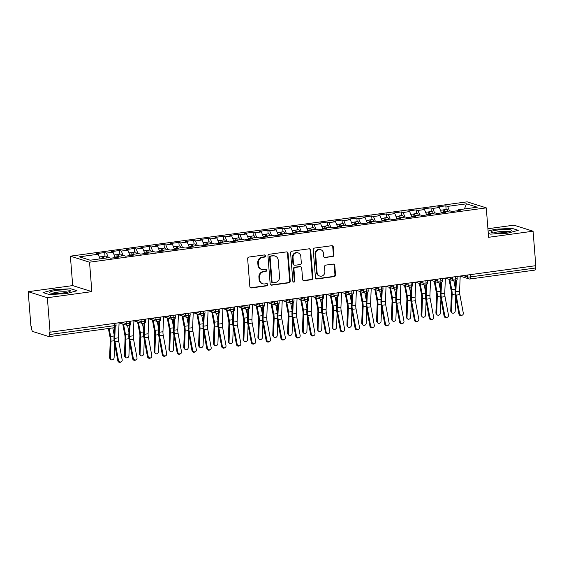 <?xml version="1.0" encoding="UTF-8"?>
<svg xmlns="http://www.w3.org/2000/svg" width="564" height="564" viewBox="0 0 564 564"><rect width="100%" height="100%" fill="white"/><g stroke="black" fill="none" stroke-linecap="round" stroke-linejoin="round"><path stroke-width="0.85" d="M265.559 255.866A1.1 1.015 107.5 0 0 264.46 254.921L248.992 257.043A1.565 1.452 107.5 0 0 247.652 258.784L249.845 286.597A1.565 1.452 107.5 0 0 251.424 287.943L266.892 285.821A1.1 1.015 107.5 0 0 267.132 283.692A1.1 1.015 107.5 0 0 266.716 283.664L264.72 283.932A5.02 4.639 107.5 0 1 262.817 283.777A5.02 4.639 107.5 0 1 259.673 279.631L259.489 277.312A5.02 4.639 107.5 0 1 263.755 271.728L265.757 271.453A1.1 1.015 107.5 0 0 266.004 269.324A1.1 1.015 107.5 0 0 265.588 269.296L263.585 269.564A5.02 4.639 107.5 0 1 261.689 269.409A5.02 4.639 107.5 0 1 258.538 265.263L258.354 262.944A5.02 4.639 107.5 0 1 262.627 257.36L264.629 257.085A1.1 1.015 107.5 0 0 265.559 255.866M261.689 269.409L261.111 269.225A5.02 4.639 107.5 0 1 257.959 265.08L257.776 262.761A5.02 4.639 107.5 0 1 262.048 257.177L264.044 256.902A1.1 1.015 107.5 0 0 264.565 254.914M250.55 287.767A1.565 1.452 107.5 0 0 250.839 287.76L266.307 285.638A1.1 1.015 107.5 0 0 266.828 283.65M262.817 283.777L262.239 283.593A5.02 4.639 107.5 0 1 259.087 279.448L258.904 277.128A5.02 4.639 107.5 0 1 263.176 271.545L265.179 271.27A1.1 1.015 107.5 0 0 265.7 269.282M332.612 256.599A1.565 1.452 107.5 0 0 333.944 254.857L333.331 247.053A1.565 1.452 107.5 0 0 331.752 245.707L314.571 248.061A1.565 1.452 107.5 0 0 313.239 249.803L315.431 277.615A1.565 1.452 107.5 0 0 317.003 278.961L334.184 276.607A1.565 1.452 107.5 0 0 335.517 274.865L334.776 265.44A1.565 1.452 107.5 0 0 333.197 264.093L325.844 265.101A1.565 1.452 107.5 0 0 324.512 266.842L324.878 271.517A4.195 3.877 107.5 0 1 319.725 276.05A4.195 3.877 107.5 0 1 317.095 272.588L315.65 254.279A4.195 3.877 107.5 0 1 320.803 249.746A4.195 3.877 107.5 0 1 323.44 253.208L323.68 256.26A1.565 1.452 107.5 0 0 325.259 257.607L332.027 256.416A1.565 1.452 107.5 0 0 333.359 254.674L332.746 246.87A1.565 1.452 107.5 0 0 332.041 245.7M47.362 297.729L91.854 291.63L72.693 285.596L28.2 291.687L47.362 297.729L50.076 332.196L49.491 332.013L49.688 334.53L114.541 325.647L114.365 323.391M91.854 291.63L89.535 262.197L486.274 207.869L488.593 237.303L533.086 231.205L535.8 265.679L50.076 332.196M288.056 253.257A1.565 1.452 107.5 0 0 286.477 251.911L269.296 254.258A1.565 1.452 107.5 0 0 267.963 256.007L270.149 283.812A1.565 1.452 107.5 0 0 271.728 285.158L288.909 282.811A1.565 1.452 107.5 0 0 290.241 281.062L288.056 253.257L287.471 253.074A1.565 1.452 107.5 0 0 286.766 251.904M291.933 251.163L309.114 248.809A1.565 1.452 107.5 0 1 310.693 250.155L312.879 277.96A1.565 1.452 107.5 0 1 311.547 279.709L304.193 280.717A1.565 1.452 107.5 0 1 302.614 279.37L301.726 268.09A1.565 1.452 107.5 0 0 300.154 266.744L295.275 267.414A1.565 1.452 107.5 0 0 293.943 269.155L294.866 280.9A1.1 1.015 107.5 0 1 293.513 282.085A1.1 1.015 107.5 0 1 292.829 281.175L290.601 252.905A1.565 1.452 107.5 0 1 291.933 251.163M89.535 262.197L70.38 256.162L467.119 201.827L486.274 207.869M105.01 256.197L104.721 252.531L96.416 253.673L98.214 254.237L79.376 256.817L90.177 260.223L109.014 257.642L110.812 258.206L119.117 257.071L117.319 256.507L123.847 255.612L125.645 256.176L133.95 255.041L132.152 254.47L138.673 253.581L140.478 254.145L148.783 253.01L146.978 252.439L153.507 251.551L155.304 252.115L163.616 250.98L161.812 250.409L168.34 249.514L170.138 250.085L178.443 248.95L176.645 248.379L183.173 247.483L184.971 248.054L193.276 246.919L191.478 246.348L197.999 245.453L199.804 246.024L208.109 244.882L206.304 244.318L212.832 243.422L214.63 243.993L222.935 242.851L221.137 242.287L227.666 241.392L229.463 241.963L237.768 240.821L235.971 240.257L242.499 239.362L244.297 239.926L252.601 238.791L250.804 238.227L257.325 237.331L259.13 237.895L267.435 236.76L265.63 236.196L272.158 235.301L273.956 235.865L282.261 234.73L280.463 234.159L286.991 233.27L288.789 233.834L297.094 232.699L295.296 232.128L301.825 231.24L303.622 231.804L311.927 230.669L310.129 230.098L316.651 229.21L318.456 229.774L326.76 228.639L324.956 228.067L331.484 227.172L333.282 227.743L341.587 226.608L339.789 226.037L346.317 225.142L348.115 225.713L356.42 224.571L354.622 224.007L361.143 223.111L362.948 223.682L371.253 222.54L369.455 221.976L375.976 221.081L377.781 221.652L386.086 220.51L384.281 219.946L390.81 219.051L392.607 219.622L400.912 218.479L399.115 217.916L405.643 217.02L407.441 217.584L415.746 216.449L413.948 215.885L420.469 214.99L422.274 215.554L430.579 214.419L428.781 213.855L435.302 212.959L437.1 213.523L445.412 212.388L443.607 211.817L450.135 210.929L451.933 211.493L460.238 210.358L458.44 209.787L458.158 210.64M104.721 252.531L106.518 253.102L113.047 252.207L115.211 257.607M119.843 254.167L119.554 250.501L111.249 251.636L113.047 252.207M119.554 250.501L121.352 251.072L127.88 250.176L130.044 255.577M134.669 252.136L134.38 248.47L126.075 249.605L127.88 250.176M134.38 248.47L136.185 249.041L142.706 248.146L144.87 253.546M149.502 250.106L149.213 246.44L140.908 247.575L142.706 248.146M149.213 246.44L151.011 247.004L157.539 246.115L159.704 251.516M164.335 248.075L164.046 244.409L155.742 245.544L157.539 246.115M164.046 244.409L165.844 244.973L172.373 244.085L174.537 249.485M179.162 246.045L178.88 242.379L170.568 243.514L172.373 244.085M178.88 242.379L180.677 242.943L187.199 242.048L189.37 247.448M193.995 244.008L193.706 240.349L185.401 241.484L187.199 242.048M193.706 240.349L195.511 240.913L202.032 240.017L204.196 245.418M208.828 241.977L208.539 238.318L200.234 239.453L202.032 240.017M208.539 238.318L210.337 238.882L216.865 237.987L219.029 243.387M223.661 239.947L223.372 236.281L215.067 237.423L216.865 237.987M223.372 236.281L225.17 236.852L231.698 235.956L233.863 241.357M238.487 237.916L238.198 234.25L229.893 235.392L231.698 235.956M238.198 234.25L240.003 234.821L246.524 233.926L248.696 239.326M253.321 235.886L253.032 232.22L244.727 233.362L246.524 233.926M253.032 232.22L254.836 232.791L261.358 231.896L263.522 237.296M268.154 233.856L267.865 230.19L259.56 231.332L261.358 231.896M267.865 230.19L269.662 230.761L276.191 229.865L278.355 235.266M282.987 231.825L282.698 228.159L274.393 229.294L276.191 229.865M282.698 228.159L284.496 228.73L291.024 227.835L293.188 233.235M297.813 229.795L297.524 226.129L289.219 227.264L291.024 227.835M297.524 226.129L299.329 226.693L305.85 225.804L308.022 231.205M312.646 227.764L312.357 224.098L304.052 225.233L305.85 225.804M312.357 224.098L314.155 224.662L320.683 223.774L322.848 229.174M327.48 225.734L327.19 222.068L318.886 223.203L320.683 223.774M327.19 222.068L328.988 222.632L335.517 221.744L337.681 227.144M342.313 223.696L342.024 220.038L333.719 221.173L335.517 221.744M342.024 220.038L343.821 220.602L350.35 219.706L352.514 225.106M357.139 221.666L356.85 218.007L348.545 219.142L350.35 219.706M356.85 218.007L358.655 218.571L365.176 217.676L367.34 223.076M371.972 219.636L371.683 215.977L363.378 217.112L365.176 217.676M371.683 215.977L373.481 216.541L380.009 215.645L382.173 221.046M386.805 217.605L386.516 213.939L378.211 215.081L380.009 215.645M386.516 213.939L388.314 214.51L394.842 213.615L397.007 219.015M401.639 215.575L401.349 211.909L393.045 213.051L394.842 213.615M401.349 211.909L403.147 212.48L409.675 211.585L411.84 216.985M416.465 213.544L416.176 209.878L407.871 211.021L409.675 211.585M416.176 209.878L417.98 210.45L424.502 209.554L426.666 214.954M431.298 211.514L431.009 207.848L422.704 208.983L424.502 209.554M431.009 207.848L432.807 208.419L439.335 207.524L441.499 212.924M446.131 209.484L445.842 205.818L437.537 206.953L439.335 207.524M445.842 205.818L447.64 206.389L466.477 203.808L477.278 207.207L458.44 209.787M443.607 211.817L443.332 212.67M447.64 206.389L449.494 211.014M464.426 208.969L466.477 203.808M428.781 213.855L428.499 214.701M432.807 208.419L434.668 213.044M413.948 215.885L413.666 216.738M417.98 210.45L419.835 215.074M399.115 217.916L398.833 218.769M403.147 212.48L405.001 217.105M384.281 219.946L384.006 220.799M388.314 214.51L390.168 219.135M369.455 221.976L369.173 222.829M373.481 216.541L375.342 221.173M354.622 224.007L354.34 224.86M358.655 218.571L360.509 223.203M339.789 226.037L339.507 226.89M343.821 220.602L345.676 225.233M324.956 228.067L324.681 228.921M328.988 222.632L330.842 227.264M310.129 230.098L309.847 230.951M314.155 224.662L316.016 229.294M295.296 232.128L295.014 232.981M299.329 226.693L301.183 231.325M280.463 234.159L280.181 235.012M284.496 228.73L286.35 233.355M265.63 236.196L265.355 237.042M269.662 230.761L271.524 235.385M250.804 238.227L250.522 239.08M254.836 232.791L256.69 237.416M235.971 240.257L235.689 241.11M240.003 234.821L241.857 239.446M221.137 242.287L220.855 243.14M225.17 236.852L227.024 241.484M206.304 244.318L206.029 245.171M210.337 238.882L212.198 243.514M191.478 246.348L191.196 247.201M195.511 240.913L197.365 245.544M176.645 248.379L176.363 249.232M180.677 242.943L182.532 247.575M161.812 250.409L161.537 251.262M165.844 244.973L167.698 249.605M146.978 252.439L146.703 253.292M151.011 247.004L152.872 251.636M132.152 254.47L131.87 255.323M136.185 249.041L138.039 253.666M117.319 256.507L117.037 257.353M121.352 251.072L123.206 255.696M28.2 291.687L30.914 326.154L31.492 326.337L31.69 328.854A2.397 0.839 -97.8 0 0 32.747 331.491L49.005 336.616A2.397 0.839 -97.8 0 0 49.146 336.63A2.397 0.839 -97.8 0 0 49.688 334.53M106.518 253.102L108.373 257.727M535.243 265.757L535.419 268.013A2.397 0.839 82.2 0 1 534.869 270.114A2.397 0.839 82.2 0 1 534.735 270.1M533.086 231.205L513.924 225.17L487.916 228.73M72.693 285.596L70.38 256.162M70.761 288.775L53.756 289.684L43.026 292.568L49.294 294.549L66.298 293.632L77.028 290.749L70.761 288.775L77.028 290.749L66.298 293.632L49.294 294.549L43.026 292.568L53.756 289.684L70.761 288.775M488.29 233.418L490.525 234.123L507.529 233.207L518.26 230.323L511.992 228.349L494.995 229.259L488.107 231.113L494.995 229.259L511.992 228.349L518.26 230.323L507.529 233.207L490.525 234.123L488.29 233.418M98.214 254.237L100.068 258.869M122.169 322.319L126.35 323.637A2.397 0.367 -4.5 0 0 129.445 323.609A2.397 0.839 82.2 0 1 128.909 325.71A2.397 0.839 82.2 0 1 128.902 325.71A2.397 0.839 82.2 0 1 128.761 325.696A2.397 2.214 107.5 0 1 127.852 325.618A2.397 2.397 0 0 0 128.902 325.71C132.103 323.785 130.242 324.49 130.89 323.158A2.397 0.367 -4.5 0 1 129.445 323.609L129.269 321.353M137.003 320.289L141.183 321.607A2.397 0.367 -4.5 0 0 144.278 321.579A2.397 0.839 82.2 0 1 143.742 323.673A2.397 0.839 82.2 0 1 143.735 323.68A2.397 0.839 82.2 0 1 143.594 323.666A2.397 2.214 107.5 0 1 142.685 323.588A2.397 2.397 0 0 0 143.735 323.68C146.929 321.755 145.075 322.46 145.723 321.127A2.397 0.367 -4.5 0 1 144.278 321.579L144.102 319.316M158.928 317.285L159.111 319.548A2.397 0.839 82.2 0 1 158.576 321.642A2.397 0.839 82.2 0 1 158.562 321.649A2.397 0.839 82.2 0 1 158.421 321.635A2.397 2.214 107.5 0 1 157.518 321.558A2.397 2.397 0 0 0 158.562 321.649M166.669 316.228L170.843 317.546A2.397 0.367 -4.5 0 0 173.938 317.518A2.397 0.839 82.2 0 1 173.402 319.612A2.397 0.839 82.2 0 1 173.395 319.612A2.397 0.839 82.2 0 1 173.254 319.605A2.397 2.214 107.5 0 1 172.351 319.527A2.397 2.397 0 0 0 173.395 319.612C176.595 317.694 174.734 318.399 175.383 317.067A2.397 0.367 -4.5 0 1 173.938 317.518L173.761 315.255M181.495 314.197L185.676 315.516A2.397 0.367 -4.5 0 0 188.771 315.487A2.397 0.839 82.2 0 1 188.235 317.581A2.397 0.839 82.2 0 1 188.228 317.581A2.397 0.839 82.2 0 1 188.087 317.574A2.397 2.214 107.5 0 1 187.177 317.497A2.397 2.397 0 0 0 188.228 317.581C191.429 315.664 189.567 316.369 190.216 315.029A2.397 0.367 -4.5 0 1 188.771 315.487L188.595 313.224M203.428 311.194L203.604 313.45A2.397 0.839 82.2 0 1 203.068 315.551A2.397 0.839 82.2 0 1 203.054 315.551A2.397 0.839 82.2 0 1 202.92 315.537A2.397 2.214 107.5 0 1 202.011 315.466A2.397 2.397 0 0 0 203.054 315.551M218.254 309.164L218.437 311.42A2.397 0.839 82.2 0 1 217.901 313.521A2.397 0.839 82.2 0 1 217.887 313.521A2.397 0.839 82.2 0 1 217.746 313.506A2.397 2.214 107.5 0 1 216.844 313.436A2.397 2.397 0 0 0 217.887 313.521M225.995 308.106L230.168 309.424A2.397 0.367 -4.5 0 0 233.263 309.389A2.397 0.839 82.2 0 1 232.728 311.49A2.397 0.839 82.2 0 1 232.721 311.49A2.397 0.839 82.2 0 1 232.579 311.476A2.397 2.214 107.5 0 1 231.677 311.406A2.397 2.397 0 0 0 232.721 311.49C235.921 309.573 234.06 310.278 234.709 308.938A2.397 0.367 -4.5 0 1 233.263 309.389L233.087 307.133M240.821 306.076L245.002 307.387A2.397 0.367 -4.5 0 0 248.097 307.359A2.397 0.839 82.2 0 1 247.561 309.46A2.397 0.839 82.2 0 1 247.554 309.46A2.397 0.839 82.2 0 1 247.413 309.446A2.397 2.214 107.5 0 1 246.503 309.368A2.397 2.397 0 0 0 247.554 309.46C250.754 307.535 248.893 308.247 249.542 306.908A2.397 0.367 -4.5 0 1 248.097 307.359L247.92 305.103M262.753 303.072L262.93 305.328A2.397 0.839 82.2 0 1 262.394 307.429A2.397 0.839 82.2 0 1 262.38 307.429A2.397 0.839 82.2 0 1 262.246 307.415A2.397 2.214 107.5 0 1 261.336 307.338A2.397 2.397 0 0 0 262.38 307.429M277.58 301.042L277.763 303.298A2.397 0.839 82.2 0 1 277.227 305.399A2.397 0.839 82.2 0 1 277.213 305.399A2.397 0.839 82.2 0 1 277.072 305.385A2.397 2.214 107.5 0 1 276.17 305.307A2.397 2.397 0 0 0 277.213 305.399M285.321 299.977L289.494 301.296A2.397 0.367 -4.5 0 0 292.589 301.268A2.397 0.839 82.2 0 1 292.053 303.361A2.397 0.839 82.2 0 1 292.046 303.369A2.397 0.839 82.2 0 1 291.905 303.354A2.397 2.214 107.5 0 1 291.003 303.277A2.397 2.397 0 0 0 292.046 303.369C295.247 301.444 293.386 302.149 294.034 300.816A2.397 0.367 -4.5 0 1 292.589 301.268L292.413 299.012M307.246 296.974L307.422 299.237A2.397 0.839 82.2 0 1 306.887 301.331A2.397 0.839 82.2 0 1 306.879 301.338A2.397 0.839 82.2 0 1 306.738 301.324A2.397 2.214 107.5 0 1 305.829 301.246A2.397 2.397 0 0 0 306.879 301.338M322.079 294.944L322.255 297.207A2.397 0.839 82.2 0 1 321.72 299.301A2.397 0.839 82.2 0 1 321.706 299.308A2.397 0.839 82.2 0 1 321.572 299.294A2.397 2.214 107.5 0 1 320.662 299.216A2.397 2.397 0 0 0 321.706 299.308M336.905 292.913L337.089 295.176A2.397 0.839 82.2 0 1 336.553 297.27A2.397 0.839 82.2 0 1 336.539 297.27A2.397 0.839 82.2 0 1 336.398 297.263A2.397 2.214 107.5 0 1 335.495 297.186A2.397 2.397 0 0 0 336.539 297.27M344.646 291.856L348.82 293.174A2.397 0.367 -4.5 0 0 351.915 293.139A2.397 0.839 82.2 0 1 351.379 295.24A2.397 0.839 82.2 0 1 351.372 295.24A2.397 0.839 82.2 0 1 351.231 295.226A2.397 2.214 107.5 0 1 350.329 295.155A2.397 2.397 0 0 0 351.372 295.24C354.573 293.322 352.712 294.027 353.36 292.688A2.397 0.367 -4.5 0 1 351.915 293.139L351.739 290.883M359.472 289.825L363.653 291.144A2.397 0.367 -4.5 0 0 366.748 291.109A2.397 0.839 82.2 0 1 366.212 293.209A2.397 0.839 82.2 0 1 366.205 293.209A2.397 0.839 82.2 0 1 366.064 293.195A2.397 2.214 107.5 0 1 365.155 293.125A2.397 2.397 0 0 0 366.205 293.209C369.406 291.292 367.545 291.997 368.193 290.657A2.397 0.367 -4.5 0 1 366.748 291.109L366.572 288.853M381.405 286.822L381.581 289.078A2.397 0.839 82.2 0 1 381.045 291.179A2.397 0.839 82.2 0 1 381.031 291.179A2.397 0.839 82.2 0 1 380.897 291.165A2.397 2.214 107.5 0 1 379.988 291.094A2.397 2.397 0 0 0 381.031 291.179M396.231 284.792L396.407 287.048A2.397 0.839 82.2 0 1 395.879 289.149A2.397 0.839 82.2 0 1 395.865 289.149A2.397 0.839 82.2 0 1 395.724 289.135A2.397 2.214 107.5 0 1 394.821 289.057A2.397 2.397 0 0 0 395.865 289.149M403.965 283.734L408.146 285.046A2.397 0.367 -4.5 0 0 411.241 285.017A2.397 0.839 82.2 0 1 410.705 287.118A2.397 0.839 82.2 0 1 410.698 287.118A2.397 0.839 82.2 0 1 410.557 287.104A2.397 2.214 107.5 0 1 409.647 287.027A2.397 2.397 0 0 0 410.698 287.118C413.898 285.194 412.037 285.906 412.686 284.566A2.397 0.367 -4.5 0 1 411.241 285.017L411.064 282.761M418.798 281.697L422.979 283.015A2.397 0.367 -4.5 0 0 426.074 282.987A2.397 0.839 82.2 0 1 425.538 285.088A2.397 0.839 82.2 0 1 425.531 285.088A2.397 0.839 82.2 0 1 425.39 285.074A2.397 2.214 107.5 0 1 424.481 284.996A2.397 2.397 0 0 0 425.531 285.088C428.725 283.163 426.87 283.875 427.519 282.536A2.397 0.367 -4.5 0 1 426.074 282.987L425.898 280.731M440.724 278.701L440.907 280.957A2.397 0.839 82.2 0 1 440.371 283.058A2.397 0.839 82.2 0 1 440.357 283.058A2.397 0.839 82.2 0 1 440.223 283.043A2.397 2.214 107.5 0 1 439.314 282.966A2.397 2.397 0 0 0 440.357 283.058M448.465 277.636L452.638 278.954A2.397 0.367 -4.5 0 0 455.733 278.926A2.397 0.839 82.2 0 1 455.197 281.02A2.397 0.839 82.2 0 1 455.19 281.027A2.397 0.839 82.2 0 1 455.049 281.013A2.397 2.214 107.5 0 1 454.147 280.935A2.397 2.397 0 0 0 455.19 281.027C458.391 279.102 456.53 279.807 457.178 278.475A2.397 0.367 -4.5 0 1 455.733 278.926L455.557 276.663M270.854 284.989A1.565 1.452 107.5 0 0 271.15 284.975L288.331 282.627A1.565 1.452 107.5 0 0 289.663 280.879L287.471 253.074M271.072 256.204A1.1 1.015 107.5 0 0 270.135 257.424L272.059 281.838A1.1 1.015 107.5 0 0 273.159 282.776L275.274 282.486A5.02 4.639 107.5 0 0 279.54 276.91L278.228 260.223A5.02 4.639 107.5 0 0 275.077 256.077A5.02 4.639 107.5 0 0 273.18 255.915L270.487 256.021A1.1 1.015 107.5 0 0 269.557 257.24L270.135 257.424M272.743 282.747L272.165 282.564A1.1 1.015 107.5 0 1 271.474 281.655L269.557 257.24M275.077 256.077L274.499 255.894A5.02 4.639 107.5 0 0 272.602 255.732L273.18 255.915M270.487 256.021L272.602 255.732M303.319 280.541A1.565 1.452 107.5 0 0 303.615 280.534L310.968 279.525A1.565 1.452 107.5 0 0 312.301 277.784L310.108 249.972A1.565 1.452 107.5 0 0 309.403 248.802M300.746 266.793L300.161 266.61A1.565 1.452 107.5 0 0 299.569 266.56L294.697 267.23A1.565 1.452 107.5 0 0 293.358 268.972L294.281 280.717L294.866 280.9M293.238 281.944A1.1 1.015 107.5 0 0 294.281 280.717M300.809 256.387A4.195 3.877 107.5 0 0 298.173 252.919A4.195 3.877 107.5 0 0 293.019 257.452L293.527 263.903A1.565 1.452 107.5 0 0 295.106 265.249L299.985 264.579A1.565 1.452 107.5 0 0 301.317 262.838L300.809 256.387M298.173 252.919L297.595 252.735A4.195 3.877 107.5 0 0 292.441 257.269L293.019 257.452M294.514 265.2L293.929 265.017A1.565 1.452 107.5 0 1 292.949 263.719L292.441 257.269M324.385 257.431A1.565 1.452 107.5 0 0 324.674 257.424L332.027 256.416M320.803 249.746L320.225 249.563A4.195 3.877 107.5 0 0 315.072 254.096L315.65 254.279M319.725 276.05L319.146 275.866A4.195 3.877 107.5 0 1 316.51 272.405L315.072 254.096M316.129 278.785A1.565 1.452 107.5 0 0 316.425 278.778L333.606 276.423A1.565 1.452 107.5 0 0 334.938 274.682L334.198 265.256A1.565 1.452 107.5 0 0 333.493 264.086M102.578 258.523A3.194 1.114 -97.8 0 0 101.471 256.726A3.194 1.114 -97.8 0 0 101.287 256.705L99.313 256.98M103.762 258.361A3.194 1.114 -97.8 0 0 102.655 256.564A3.194 1.114 -97.8 0 0 102.472 256.542A3.194 1.114 -97.8 0 0 101.943 257.121M102.472 256.542L105.588 256.119A3.194 1.114 82.2 0 1 105.771 256.134A3.194 1.114 82.2 0 1 106.878 257.931M110.763 359.444L109.994 358.612A1.995 1.671 -42.7 0 1 109.613 357.513L110.382 358.344A1.995 1.671 137.3 0 0 114.09 357.837L114.619 343.617M108.387 328.516L109.966 336.828A5.908 2.066 82.2 0 1 110.248 340.332L109.613 357.513M110.382 358.344L111.016 341.164A7.988 2.792 -97.8 0 0 110.636 336.433L109.113 328.417M114.104 334.671L112.821 327.91M118.468 360.304A1.995 1.854 60.6 0 0 121.302 361.792A1.995 1.854 60.6 0 0 122.177 359.797L118.736 341.333L115.028 341.84L118.468 360.304L117.798 360.685L114.358 342.221A7.988 2.792 82.2 0 1 113.991 337.491L114.393 327.663M121.302 361.792L120.633 362.173A1.995 1.854 -119.4 0 1 117.798 360.685M115.218 327.205L114.76 338.337A5.908 2.066 -97.8 0 0 115.028 341.84M119.082 322.742L118.468 337.829A5.908 2.066 -97.8 0 0 118.736 341.333M117.404 256.493A3.194 1.114 -97.8 0 0 116.304 254.695A3.194 1.114 -97.8 0 0 116.113 254.674L114.147 254.949M118.595 256.331A3.194 1.114 -97.8 0 0 117.488 254.533A3.194 1.114 -97.8 0 0 117.305 254.512A3.194 1.114 -97.8 0 0 116.776 255.09M117.305 254.512L120.421 254.089A3.194 1.114 82.2 0 1 120.604 254.103A3.194 1.114 82.2 0 1 121.704 255.901M125.596 357.414L124.827 356.582A1.995 1.671 -42.7 0 1 124.44 355.482L125.208 356.314A1.995 1.671 137.3 0 0 128.916 355.806L129.445 341.58M122.755 324.011L124.799 334.797A5.908 2.066 82.2 0 1 125.081 338.301L124.44 355.482M125.208 356.314L125.85 339.133A7.988 2.792 -97.8 0 0 125.469 334.403L123.544 324.258M128.937 332.633L127.591 325.534M132.237 254.463A3.194 1.114 -97.8 0 0 131.137 252.665A3.194 1.114 -97.8 0 0 130.947 252.644L128.973 252.912M133.421 254.301A3.194 1.114 -97.8 0 0 132.321 252.503A3.194 1.114 -97.8 0 0 132.131 252.482A3.194 1.114 -97.8 0 0 131.609 253.06M132.131 252.482L135.247 252.059A3.194 1.114 82.2 0 1 135.438 252.073A3.194 1.114 82.2 0 1 136.537 253.87M140.429 355.383L139.66 354.552A1.995 1.671 -42.7 0 1 139.273 353.452L140.041 354.284A1.995 1.671 137.3 0 0 143.749 353.776L144.278 339.549M137.581 321.981L139.632 332.767A5.908 2.066 82.2 0 1 139.914 336.271L139.273 353.452M140.041 354.284L140.683 337.103A7.988 2.792 -97.8 0 0 140.302 332.372L138.377 322.227M143.771 330.603L142.424 323.503M147.07 252.432A3.194 1.114 -97.8 0 0 145.963 250.635A3.194 1.114 -97.8 0 0 145.78 250.613L143.806 250.881M148.254 252.27A3.194 1.114 -97.8 0 0 147.155 250.465A3.194 1.114 -97.8 0 0 146.964 250.451A3.194 1.114 -97.8 0 0 146.443 251.029M146.964 250.451L150.08 250.021A3.194 1.114 82.2 0 1 150.264 250.042A3.194 1.114 82.2 0 1 151.371 251.84M155.262 353.353L154.494 352.521A1.995 1.671 -42.7 0 1 154.106 351.421L154.874 352.253A1.995 1.671 137.3 0 0 158.583 351.746L159.111 337.519M152.414 319.95L154.458 330.737A5.908 2.066 82.2 0 1 154.74 334.24L154.106 351.421M154.874 352.253L155.509 335.072A7.988 2.792 -97.8 0 0 155.128 330.335L153.204 320.197M158.604 328.572L157.25 321.473M161.903 250.402A3.194 1.114 -97.8 0 0 160.796 248.597A3.194 1.114 -97.8 0 0 160.613 248.583L158.639 248.851M163.088 250.24A3.194 1.114 -97.8 0 0 161.981 248.435A3.194 1.114 -97.8 0 0 161.797 248.421A3.194 1.114 -97.8 0 0 161.269 248.999M161.797 248.421L164.914 247.991A3.194 1.114 82.2 0 1 165.097 248.012A3.194 1.114 82.2 0 1 166.204 249.81M170.088 351.323L169.32 350.491A1.995 1.671 -42.7 0 1 168.939 349.391L169.708 350.223A1.995 1.671 137.3 0 0 173.416 349.715L173.938 335.488M167.247 317.92L169.292 328.706A5.908 2.066 82.2 0 1 169.574 332.21L168.939 349.391M169.708 350.223L170.342 333.042A7.988 2.792 -97.8 0 0 169.961 328.304L168.037 318.166M173.43 326.542L172.083 319.443M133.301 358.274A1.995 1.854 60.6 0 0 136.135 359.762A1.995 1.854 60.6 0 0 137.01 357.766L133.569 339.302L129.861 339.81L133.301 358.274L132.632 358.655L129.184 340.184A7.988 2.792 82.2 0 1 128.825 335.46L129.226 325.632M136.135 359.762L135.466 360.142A1.995 1.854 -119.4 0 1 132.632 358.655M130.044 325.181L129.593 336.306A5.908 2.066 -97.8 0 0 129.861 339.81M133.915 320.712L133.301 335.799A5.908 2.066 -97.8 0 0 133.569 339.302M148.135 356.244A1.995 1.854 60.6 0 0 150.969 357.731A1.995 1.854 60.6 0 0 151.843 355.736L148.403 337.272L144.694 337.78L148.135 356.244L147.458 356.624L144.017 338.153A7.988 2.792 82.2 0 1 143.651 333.43L144.053 323.602M150.969 357.731L150.292 358.112A1.995 1.854 -119.4 0 1 147.458 356.624M144.877 323.144L144.419 334.276A5.908 2.066 -97.8 0 0 144.694 337.78M148.748 318.681L148.128 333.768A5.908 2.066 -97.8 0 0 148.403 337.272M162.968 354.213A1.995 1.854 60.6 0 0 165.802 355.701A1.995 1.854 60.6 0 0 166.676 353.706L163.229 335.242L159.52 335.749L162.968 354.213L162.291 354.594L158.851 336.123A7.988 2.792 82.2 0 1 158.484 331.392L158.886 321.565M165.802 355.701L165.125 356.081A1.995 1.854 -119.4 0 1 162.291 354.594M159.711 321.113L159.252 332.245A5.908 2.066 -97.8 0 0 159.52 335.749M163.581 316.651L162.961 331.738A5.908 2.066 -97.8 0 0 163.229 335.242M177.794 352.183A1.995 1.854 60.6 0 0 180.628 353.67A1.995 1.854 60.6 0 0 181.502 351.675L178.062 333.204L174.354 333.712L177.794 352.183L177.124 352.563L173.684 334.092A7.988 2.792 82.2 0 1 173.317 329.362L173.719 319.534M180.628 353.67L179.958 354.051A1.995 1.854 -119.4 0 1 177.124 352.563M174.537 319.083L174.086 330.215A5.908 2.066 -97.8 0 0 174.354 333.712M178.407 314.62L177.794 329.707A5.908 2.066 -97.8 0 0 178.062 333.204M56.252 290.467A10.385 1.586 -4.5 0 0 50.083 292.864A10.385 1.586 -4.5 0 0 63.802 292.85A10.385 1.586 -4.5 0 0 70.035 291.299A10.385 1.586 -4.5 0 0 66.919 289.945A10.385 1.586 -4.5 0 0 56.252 290.467M67.617 292.159A7.861 1.198 -4.5 0 0 57.281 292.194A7.861 1.198 -4.5 0 0 52.614 293.336M497.483 230.041A10.385 1.586 -4.5 0 0 491.314 232.438A10.385 1.586 -4.5 0 0 505.034 232.424A10.385 1.586 -4.5 0 0 511.266 230.873A10.385 1.586 -4.5 0 0 508.15 229.52A10.385 1.586 -4.5 0 0 497.483 230.041M508.848 231.733A7.861 1.198 -4.5 0 0 498.513 231.769A7.861 1.198 -4.5 0 0 493.845 232.911M176.729 248.364A3.194 1.114 -97.8 0 0 175.63 246.567A3.194 1.114 -97.8 0 0 175.439 246.553L173.472 246.821M177.921 248.202A3.194 1.114 -97.8 0 0 176.814 246.405A3.194 1.114 -97.8 0 0 176.631 246.39A3.194 1.114 -97.8 0 0 176.102 246.962M176.631 246.39L179.74 245.96A3.194 1.114 82.2 0 1 179.93 245.982A3.194 1.114 82.2 0 1 181.03 247.779M184.922 349.292L184.153 348.46A1.995 1.671 -42.7 0 1 183.765 347.361L184.534 348.192A1.995 1.671 137.3 0 0 188.242 347.685L188.771 333.458M182.08 315.889L184.125 326.676A5.908 2.066 82.2 0 1 184.407 330.18L183.765 347.361M184.534 348.192L185.175 331.012A7.988 2.792 -97.8 0 0 184.795 326.274L182.87 316.136M188.263 324.512L186.917 317.412M192.627 350.152A1.995 1.854 60.6 0 0 195.461 351.64A1.995 1.854 60.6 0 0 196.335 349.645L192.895 331.174L189.187 331.681L192.627 350.152L191.957 350.533L188.51 332.062A7.988 2.792 82.2 0 1 188.15 327.332L188.552 317.504M195.461 351.64L194.791 352.014A1.995 1.854 -119.4 0 1 191.957 350.533M189.37 317.053L188.919 328.185A5.908 2.066 -97.8 0 0 189.187 331.681M193.24 312.59L192.62 327.677A5.908 2.066 -97.8 0 0 192.895 331.174M191.563 246.334A3.194 1.114 -97.8 0 0 190.456 244.536A3.194 1.114 -97.8 0 0 190.272 244.522L188.298 244.79M192.747 246.172A3.194 1.114 -97.8 0 0 191.647 244.374A3.194 1.114 -97.8 0 0 191.457 244.36A3.194 1.114 -97.8 0 0 190.935 244.931M191.457 244.36L194.573 243.93A3.194 1.114 82.2 0 1 194.763 243.951A3.194 1.114 82.2 0 1 195.863 245.749M199.755 347.262L198.986 346.43A1.995 1.671 -42.7 0 1 198.598 345.33L199.367 346.162A1.995 1.671 137.3 0 0 203.075 345.654L203.604 331.428M196.906 313.859L198.958 324.645A5.908 2.066 82.2 0 1 199.24 328.149L198.598 345.33M199.367 346.162L200.008 328.981A7.988 2.792 -97.8 0 0 199.628 324.244L197.703 314.106M203.096 322.481L201.75 315.382M206.396 244.304A3.194 1.114 -97.8 0 0 205.289 242.506A3.194 1.114 -97.8 0 0 205.106 242.492L203.132 242.76M207.58 244.142A3.194 1.114 -97.8 0 0 206.48 242.344A3.194 1.114 -97.8 0 0 206.29 242.33A3.194 1.114 -97.8 0 0 205.768 242.901M206.29 242.33L209.406 241.9A3.194 1.114 82.2 0 1 209.589 241.921A3.194 1.114 82.2 0 1 210.696 243.718M214.588 345.231L213.819 344.4A1.995 1.671 -42.7 0 1 213.432 343.3L214.2 344.132A1.995 1.671 137.3 0 0 217.908 343.624L218.437 329.397M211.74 311.822L213.784 322.608A5.908 2.066 82.2 0 1 214.066 326.112L213.432 343.3M214.2 344.132L214.835 326.951A7.988 2.792 -97.8 0 0 214.454 322.213L212.529 312.075M217.923 320.451L216.576 313.351M221.229 242.273A3.194 1.114 -97.8 0 0 220.122 240.476A3.194 1.114 -97.8 0 0 219.939 240.461L217.965 240.729M222.413 242.111A3.194 1.114 -97.8 0 0 221.307 240.313A3.194 1.114 -97.8 0 0 221.123 240.299A3.194 1.114 -97.8 0 0 220.594 240.87M221.123 240.299L224.239 239.869A3.194 1.114 82.2 0 1 224.423 239.883A3.194 1.114 82.2 0 1 225.529 241.688M229.414 343.201L228.646 342.362A1.995 1.671 -42.7 0 1 228.265 341.262L229.033 342.101A1.995 1.671 137.3 0 0 232.742 341.594L233.263 327.367M226.573 309.791L228.617 320.578A5.908 2.066 82.2 0 1 228.899 324.081L228.265 341.262M229.033 342.101L229.668 324.92A7.988 2.792 -97.8 0 0 229.287 320.183L227.362 310.045M232.756 318.42L231.409 311.321M207.46 348.122A1.995 1.854 60.6 0 0 210.294 349.609A1.995 1.854 60.6 0 0 211.169 347.614L207.721 329.143L204.02 329.651L207.46 348.122L206.784 348.503L203.343 330.032A7.988 2.792 82.2 0 1 202.977 325.301L203.378 315.473M210.294 349.609L209.618 349.983A1.995 1.854 -119.4 0 1 206.784 348.503M204.203 315.022L203.745 326.154A5.908 2.066 -97.8 0 0 204.02 329.651M208.074 310.56L207.453 325.647A5.908 2.066 -97.8 0 0 207.721 329.143M222.294 346.092A1.995 1.854 60.6 0 0 225.128 347.572A1.995 1.854 60.6 0 0 226.002 345.584L222.554 327.113L218.846 327.621L222.294 346.092L221.617 346.465L218.176 328.001A7.988 2.792 82.2 0 1 217.81 323.271L218.212 313.443M225.128 347.572L224.451 347.953A1.995 1.854 -119.4 0 1 221.617 346.465M219.036 312.992L218.578 324.124A5.908 2.066 -97.8 0 0 218.846 327.621M222.907 308.529L222.286 323.616A5.908 2.066 -97.8 0 0 222.554 327.113M237.12 344.061A1.995 1.854 60.6 0 0 239.954 345.542A1.995 1.854 60.6 0 0 240.828 343.554L237.388 325.083L233.679 325.59L237.12 344.061L236.45 344.435L233.01 325.971A7.988 2.792 82.2 0 1 232.643 321.24L233.045 311.413M239.954 345.542L239.284 345.922A1.995 1.854 -119.4 0 1 236.45 344.435M233.863 310.961L233.411 322.093A5.908 2.066 -97.8 0 0 233.679 325.59M237.733 306.499L237.12 321.586A5.908 2.066 -97.8 0 0 237.388 325.083M236.055 240.243A3.194 1.114 -97.8 0 0 234.955 238.445A3.194 1.114 -97.8 0 0 234.765 238.424L232.798 238.699M237.247 240.081A3.194 1.114 -97.8 0 0 236.14 238.283A3.194 1.114 -97.8 0 0 235.956 238.262A3.194 1.114 -97.8 0 0 235.428 238.84M235.956 238.262L239.066 237.839A3.194 1.114 82.2 0 1 239.256 237.853A3.194 1.114 82.2 0 1 240.356 239.658M244.247 341.171L243.479 340.332A1.995 1.671 -42.7 0 1 243.091 339.232L243.859 340.071A1.995 1.671 137.3 0 0 247.568 339.563L248.097 325.336M241.399 307.761L243.451 318.547A5.908 2.066 82.2 0 1 243.733 322.051L243.091 339.232M243.859 340.071L244.501 322.883A7.988 2.792 -97.8 0 0 244.12 318.152L242.196 308.014M247.589 316.39L246.242 309.291M251.953 342.024A1.995 1.854 60.6 0 0 254.787 343.511A1.995 1.854 60.6 0 0 255.661 341.516L252.221 323.052L248.512 323.56L251.953 342.024L251.283 342.404L247.836 323.94A7.988 2.792 82.2 0 1 247.476 319.21L247.878 309.382M254.787 343.511L254.117 343.892A1.995 1.854 -119.4 0 1 251.283 342.404M248.696 308.931L248.238 320.063A5.908 2.066 -97.8 0 0 248.512 323.56M252.566 304.468L251.946 319.548A5.908 2.066 -97.8 0 0 252.221 323.052M250.888 238.212A3.194 1.114 -97.8 0 0 249.781 236.415A3.194 1.114 -97.8 0 0 249.598 236.394L247.624 236.668M252.073 238.05A3.194 1.114 -97.8 0 0 250.973 236.253A3.194 1.114 -97.8 0 0 250.783 236.231A3.194 1.114 -97.8 0 0 250.261 236.809M250.783 236.231L253.899 235.808A3.194 1.114 82.2 0 1 254.089 235.822A3.194 1.114 82.2 0 1 255.189 237.62M259.08 339.14L258.312 338.301A1.995 1.671 -42.7 0 1 257.924 337.202L258.693 338.04A1.995 1.671 137.3 0 0 262.401 337.526L262.93 323.306M256.232 305.73L258.284 316.517A5.908 2.066 82.2 0 1 258.559 320.021L257.924 337.202M258.693 338.04L259.334 320.853A7.988 2.792 -97.8 0 0 258.954 316.122L257.029 305.984M262.422 314.359L261.076 307.253M266.786 339.993A1.995 1.854 60.6 0 0 269.62 341.481A1.995 1.854 60.6 0 0 270.494 339.486L267.047 321.022L263.339 321.529L266.786 339.993L266.109 340.374L262.669 321.91A7.988 2.792 82.2 0 1 262.302 317.179L262.704 307.352M269.62 341.481L268.943 341.862A1.995 1.854 -119.4 0 1 266.109 340.374M263.529 306.901L263.071 318.026A5.908 2.066 -97.8 0 0 263.339 321.529M267.399 302.431L266.779 317.518A5.908 2.066 -97.8 0 0 267.047 321.022M265.722 236.182A3.194 1.114 -97.8 0 0 264.615 234.384A3.194 1.114 -97.8 0 0 264.431 234.363L262.457 234.638M266.906 236.02A3.194 1.114 -97.8 0 0 265.799 234.222A3.194 1.114 -97.8 0 0 265.616 234.201A3.194 1.114 -97.8 0 0 265.094 234.779M265.616 234.201L268.732 233.778A3.194 1.114 82.2 0 1 268.915 233.792A3.194 1.114 82.2 0 1 270.022 235.59M273.914 337.103L273.145 336.271A1.995 1.671 -42.7 0 1 272.757 335.171L273.526 336.003A1.995 1.671 137.3 0 0 277.234 335.495L277.763 321.276M271.065 303.7L273.11 314.486A5.908 2.066 82.2 0 1 273.392 317.99L272.757 335.171M273.526 336.003L274.16 318.822A7.988 2.792 -97.8 0 0 273.78 314.092L271.855 303.947M277.248 312.329L275.902 305.223M281.619 337.963A1.995 1.854 60.6 0 0 284.453 339.45A1.995 1.854 60.6 0 0 285.321 337.455L281.88 318.991L278.172 319.499L281.619 337.963L280.942 338.344L277.502 319.88A7.988 2.792 82.2 0 1 277.135 315.149L277.537 305.321M284.453 339.45L283.777 339.831A1.995 1.854 -119.4 0 1 280.942 338.344M278.362 304.87L277.904 315.995A5.908 2.066 -97.8 0 0 278.172 319.499M282.233 300.401L281.612 315.487A5.908 2.066 -97.8 0 0 281.88 318.991M280.548 234.152A3.194 1.114 -97.8 0 0 279.448 232.354A3.194 1.114 -97.8 0 0 279.265 232.333L277.291 232.601M281.739 233.989A3.194 1.114 -97.8 0 0 280.632 232.192A3.194 1.114 -97.8 0 0 280.449 232.171A3.194 1.114 -97.8 0 0 279.92 232.749M280.449 232.171L283.565 231.748A3.194 1.114 82.2 0 1 283.748 231.762A3.194 1.114 82.2 0 1 284.855 233.559M288.74 335.072L287.971 334.24A1.995 1.671 -42.7 0 1 287.591 333.141L288.359 333.973A1.995 1.671 137.3 0 0 292.067 333.465L292.589 319.238M285.899 301.669L287.943 312.456A5.908 2.066 82.2 0 1 288.225 315.96L287.591 333.141M288.359 333.973L288.994 316.792A7.988 2.792 -97.8 0 0 288.613 312.061L286.688 301.916M292.082 310.292L290.735 303.192M296.445 335.933A1.995 1.854 60.6 0 0 299.28 337.42A1.995 1.854 60.6 0 0 300.154 335.425L296.713 316.961L293.005 317.469L296.445 335.933L295.776 336.313L292.328 317.842A7.988 2.792 82.2 0 1 291.969 313.119L292.371 303.291M299.28 337.42L298.61 337.801A1.995 1.854 -119.4 0 1 295.776 336.313M293.188 302.833L292.737 313.965A5.908 2.066 -97.8 0 0 293.005 317.469M297.059 298.37L296.445 313.457A5.908 2.066 -97.8 0 0 296.713 316.961M295.381 232.121A3.194 1.114 -97.8 0 0 294.281 230.323A3.194 1.114 -97.8 0 0 294.091 230.302L292.117 230.57M296.565 231.959A3.194 1.114 -97.8 0 0 295.466 230.161A3.194 1.114 -97.8 0 0 295.282 230.14A3.194 1.114 -97.8 0 0 294.753 230.718M295.282 230.14L298.391 229.717A3.194 1.114 82.2 0 1 298.582 229.731A3.194 1.114 82.2 0 1 299.681 231.529M303.573 333.042L302.805 332.21A1.995 1.671 -42.7 0 1 302.417 331.11L303.185 331.942A1.995 1.671 137.3 0 0 306.894 331.435L307.422 317.208M300.725 299.639L302.776 310.426A5.908 2.066 82.2 0 1 303.058 313.929L302.417 331.11M303.185 331.942L303.827 314.761A7.988 2.792 -97.8 0 0 303.446 310.031L301.521 299.886M306.915 308.261L305.568 301.162M311.279 333.902A1.995 1.854 60.6 0 0 314.113 335.39A1.995 1.854 60.6 0 0 314.987 333.394L311.547 314.931L307.838 315.438L311.279 333.902L310.609 334.283L307.161 315.812A7.988 2.792 82.2 0 1 306.802 311.081L307.204 301.261M314.113 335.39L313.436 335.77A1.995 1.854 -119.4 0 1 310.609 334.283M308.022 300.802L307.563 311.934A5.908 2.066 -97.8 0 0 307.838 315.438M311.892 296.34L311.272 311.427A5.908 2.066 -97.8 0 0 311.547 314.931M310.214 230.091A3.194 1.114 -97.8 0 0 309.107 228.286A3.194 1.114 -97.8 0 0 308.924 228.272L306.95 228.54M311.398 229.929A3.194 1.114 -97.8 0 0 310.299 228.124A3.194 1.114 -97.8 0 0 310.108 228.11A3.194 1.114 -97.8 0 0 309.587 228.688M310.108 228.11L313.224 227.68A3.194 1.114 82.2 0 1 313.408 227.701A3.194 1.114 82.2 0 1 314.515 229.499M318.406 331.012L317.638 330.18A1.995 1.671 -42.7 0 1 317.25 329.08L318.018 329.912A1.995 1.671 137.3 0 0 321.727 329.404L322.255 315.177M315.558 297.609L317.61 308.395A5.908 2.066 82.2 0 1 317.884 311.899L317.25 329.08M318.018 329.912L318.653 312.731A7.988 2.792 -97.8 0 0 318.279 307.993L316.355 297.855M321.748 306.231L320.401 299.132M326.112 331.872A1.995 1.854 60.6 0 0 328.946 333.359A1.995 1.854 60.6 0 0 329.82 331.364L326.373 312.893L322.664 313.401L326.112 331.872L325.435 332.252L321.995 313.781A7.988 2.792 82.2 0 1 321.628 309.051L322.03 299.223M328.946 333.359L328.269 333.74A1.995 1.854 -119.4 0 1 325.435 332.252M322.855 298.772L322.397 309.904A5.908 2.066 -97.8 0 0 322.664 313.401M326.725 294.309L326.105 309.396A5.908 2.066 -97.8 0 0 326.373 312.893M325.047 228.06A3.194 1.114 -97.8 0 0 323.94 226.256A3.194 1.114 -97.8 0 0 323.757 226.242L321.783 226.509M326.232 227.891A3.194 1.114 -97.8 0 0 325.125 226.093A3.194 1.114 -97.8 0 0 324.942 226.079A3.194 1.114 -97.8 0 0 324.42 226.657M324.942 226.079L328.058 225.649A3.194 1.114 82.2 0 1 328.241 225.671A3.194 1.114 82.2 0 1 329.348 227.468M333.239 328.981L332.471 328.149A1.995 1.671 -42.7 0 1 332.083 327.049L332.852 327.881A1.995 1.671 137.3 0 0 336.56 327.374L337.089 313.147M330.391 295.578L332.436 306.365A5.908 2.066 82.2 0 1 332.718 309.869L332.083 327.049M332.852 327.881L333.486 310.701A7.988 2.792 -97.8 0 0 333.105 305.963L331.181 295.825M336.574 304.2L335.227 297.101M340.945 329.841A1.995 1.854 60.6 0 0 343.772 331.329A1.995 1.854 60.6 0 0 344.646 329.334L341.206 310.863L337.498 311.37L340.945 329.841L340.268 330.222L336.828 311.751A7.988 2.792 82.2 0 1 336.461 307.02L336.863 297.193M343.772 331.329L343.102 331.702A1.995 1.854 -119.4 0 1 340.268 330.222M337.688 296.742L337.23 307.873A5.908 2.066 -97.8 0 0 337.498 311.37M341.551 292.279L340.938 307.366A5.908 2.066 -97.8 0 0 341.206 310.863M339.873 226.023A3.194 1.114 -97.8 0 0 338.774 224.225A3.194 1.114 -97.8 0 0 338.59 224.211L336.616 224.479M341.065 225.861A3.194 1.114 -97.8 0 0 339.958 224.063A3.194 1.114 -97.8 0 0 339.775 224.049A3.194 1.114 -97.8 0 0 339.246 224.62M339.775 224.049L342.891 223.619A3.194 1.114 82.2 0 1 343.074 223.64A3.194 1.114 82.2 0 1 344.174 225.438M348.066 326.951L347.297 326.119A1.995 1.671 -42.7 0 1 346.916 325.019L347.685 325.851A1.995 1.671 137.3 0 0 351.393 325.343L351.915 311.116M345.224 293.548L347.269 304.334A5.908 2.066 82.2 0 1 347.551 307.838L346.916 325.019M347.685 325.851L348.319 308.67A7.988 2.792 -97.8 0 0 347.939 303.933L346.014 293.795M351.407 302.17L350.061 295.071M355.771 327.811A1.995 1.854 60.6 0 0 358.605 329.298A1.995 1.854 60.6 0 0 359.479 327.303L356.039 308.832L352.331 309.34L355.771 327.811L355.101 328.192L351.654 309.721A7.988 2.792 82.2 0 1 351.294 304.99L351.696 295.162M358.605 329.298L357.936 329.672A1.995 1.854 -119.4 0 1 355.101 328.192M352.514 294.711L352.063 305.843A5.908 2.066 -97.8 0 0 352.331 309.34M356.385 290.248L355.771 305.336A5.908 2.066 -97.8 0 0 356.039 308.832M354.707 223.993A3.194 1.114 -97.8 0 0 353.607 222.195A3.194 1.114 -97.8 0 0 353.416 222.181L351.442 222.449M355.891 223.83A3.194 1.114 -97.8 0 0 354.791 222.033A3.194 1.114 -97.8 0 0 354.608 222.019A3.194 1.114 -97.8 0 0 354.079 222.59M354.608 222.019L357.717 221.589A3.194 1.114 82.2 0 1 357.907 221.61A3.194 1.114 82.2 0 1 359.007 223.407M362.899 324.92L362.13 324.088A1.995 1.671 -42.7 0 1 361.743 322.989L362.511 323.821A1.995 1.671 137.3 0 0 366.219 323.313L366.748 309.086M360.051 291.51L362.102 302.304A5.908 2.066 82.2 0 1 362.384 305.801L361.743 322.989M362.511 323.821L363.153 306.64A7.988 2.792 -97.8 0 0 362.772 301.902L360.847 291.764M366.24 300.14L364.894 293.04M370.604 325.781A1.995 1.854 60.6 0 0 373.439 327.268A1.995 1.854 60.6 0 0 374.313 325.273L370.872 306.802L367.164 307.309L370.604 325.781L369.928 326.154L366.487 307.69A7.988 2.792 82.2 0 1 366.121 302.96L366.529 293.132M373.439 327.268L372.762 327.642A1.995 1.854 -119.4 0 1 369.928 326.154M367.347 292.681L366.889 303.813A5.908 2.066 -97.8 0 0 367.164 307.309M371.218 288.218L370.597 303.305A5.908 2.066 -97.8 0 0 370.872 306.802M369.54 221.962A3.194 1.114 -97.8 0 0 368.433 220.164A3.194 1.114 -97.8 0 0 368.25 220.15L366.276 220.418M370.724 221.8A3.194 1.114 -97.8 0 0 369.624 220.002A3.194 1.114 -97.8 0 0 369.434 219.988A3.194 1.114 -97.8 0 0 368.912 220.559M369.434 219.988L372.55 219.558A3.194 1.114 82.2 0 1 372.733 219.579A3.194 1.114 82.2 0 1 373.84 221.377M377.732 322.89L376.964 322.058A1.995 1.671 -42.7 0 1 376.576 320.958L377.344 321.79A1.995 1.671 137.3 0 0 381.052 321.283L381.581 307.056M374.884 289.48L376.928 300.267A5.908 2.066 82.2 0 1 377.21 303.77L376.576 320.958M377.344 321.79L377.979 304.609A7.988 2.792 -97.8 0 0 377.598 299.872L375.68 289.734M381.074 298.109L379.72 291.01M385.438 323.75A1.995 1.854 60.6 0 0 388.272 325.231A1.995 1.854 60.6 0 0 389.146 323.243L385.698 304.772L381.99 305.279L385.438 323.75L384.761 324.124L381.32 305.66A7.988 2.792 82.2 0 1 380.954 300.929L381.356 291.102M388.272 325.231L387.595 325.611A1.995 1.854 -119.4 0 1 384.761 324.124M382.18 290.65L381.722 301.782A5.908 2.066 -97.8 0 0 381.99 305.279M386.051 286.188L385.431 301.275A5.908 2.066 -97.8 0 0 385.698 304.772M384.373 219.932A3.194 1.114 -97.8 0 0 383.266 218.134A3.194 1.114 -97.8 0 0 383.083 218.113L381.109 218.388M385.557 219.77A3.194 1.114 -97.8 0 0 384.451 217.972A3.194 1.114 -97.8 0 0 384.267 217.951A3.194 1.114 -97.8 0 0 383.739 218.529M384.267 217.951L387.383 217.528A3.194 1.114 82.2 0 1 387.567 217.542A3.194 1.114 82.2 0 1 388.674 219.347M392.565 320.86L391.79 320.021A1.995 1.671 -42.7 0 1 391.409 318.921L392.177 319.76A1.995 1.671 137.3 0 0 395.886 319.252L396.414 305.025M389.717 287.45L391.761 298.236A5.908 2.066 82.2 0 1 392.043 301.74L391.409 318.921M392.177 319.76L392.812 302.579A7.988 2.792 -97.8 0 0 392.431 297.841L390.507 287.703M395.9 296.079L394.553 288.979M400.264 321.72A1.995 1.854 60.6 0 0 403.098 323.2A1.995 1.854 60.6 0 0 403.972 321.205L400.532 302.741L396.823 303.249L400.264 321.72L399.594 322.093L396.154 303.629A7.988 2.792 82.2 0 1 395.787 298.899L396.189 289.071M403.098 323.2L402.428 323.581A1.995 1.854 -119.4 0 1 399.594 322.093M397.014 288.62L396.555 299.752A5.908 2.066 -97.8 0 0 396.823 303.249M400.877 284.157L400.264 299.244A5.908 2.066 -97.8 0 0 400.532 302.741M399.199 217.901A3.194 1.114 -97.8 0 0 398.099 216.104A3.194 1.114 -97.8 0 0 397.909 216.082L395.942 216.357M400.391 217.739A3.194 1.114 -97.8 0 0 399.284 215.941A3.194 1.114 -97.8 0 0 399.101 215.92A3.194 1.114 -97.8 0 0 398.572 216.498M399.101 215.92L402.217 215.497A3.194 1.114 82.2 0 1 402.4 215.511A3.194 1.114 82.2 0 1 403.5 217.309M407.391 318.829L406.623 317.99A1.995 1.671 -42.7 0 1 406.235 316.89L407.011 317.729A1.995 1.671 137.3 0 0 410.712 317.222L411.241 302.995M404.55 285.419L406.595 296.206A5.908 2.066 82.2 0 1 406.877 299.71L406.235 316.89M407.011 317.729L407.645 300.541A7.988 2.792 -97.8 0 0 407.264 295.811L405.34 285.673M410.733 294.048L409.386 286.949M415.097 319.682A1.995 1.854 60.6 0 0 417.931 321.17A1.995 1.854 60.6 0 0 418.805 319.175L415.365 300.711L411.657 301.218L415.097 319.682L414.427 320.063L410.98 301.599A7.988 2.792 82.2 0 1 410.62 296.868L411.022 287.041M417.931 321.17L417.261 321.55A1.995 1.854 -119.4 0 1 414.427 320.063M411.84 286.59L411.389 297.714A5.908 2.066 -97.8 0 0 411.657 301.218M415.71 282.12L415.097 297.207A5.908 2.066 -97.8 0 0 415.365 300.711M414.032 215.871A3.194 1.114 -97.8 0 0 412.933 214.073A3.194 1.114 -97.8 0 0 412.742 214.052L410.768 214.327M415.217 215.709A3.194 1.114 -97.8 0 0 414.117 213.911A3.194 1.114 -97.8 0 0 413.927 213.89A3.194 1.114 -97.8 0 0 413.405 214.468M413.927 213.89L417.043 213.467A3.194 1.114 82.2 0 1 417.233 213.481A3.194 1.114 82.2 0 1 418.333 215.279M422.224 316.792L421.456 315.96A1.995 1.671 -42.7 0 1 421.068 314.86L421.837 315.692A1.995 1.671 137.3 0 0 425.545 315.184L426.074 300.964M419.376 283.389L421.428 294.175A5.908 2.066 82.2 0 1 421.71 297.679L421.068 314.86M421.837 315.692L422.478 298.511A7.988 2.792 -97.8 0 0 422.098 293.781L420.173 283.643M425.566 292.018L424.22 284.912M429.93 317.652A1.995 1.854 60.6 0 0 432.764 319.139A1.995 1.854 60.6 0 0 433.638 317.144L430.198 298.68L426.49 299.188L429.93 317.652L429.253 318.033L425.813 299.569A7.988 2.792 82.2 0 1 425.446 294.838L425.855 285.01M432.764 319.139L432.087 319.52A1.995 1.854 -119.4 0 1 429.253 318.033M426.673 284.559L426.215 295.684A5.908 2.066 -97.8 0 0 426.49 299.188M430.543 280.089L429.923 295.176A5.908 2.066 -97.8 0 0 430.198 298.68M428.866 213.841A3.194 1.114 -97.8 0 0 427.759 212.043A3.194 1.114 -97.8 0 0 427.575 212.022L425.601 212.297M430.05 213.678A3.194 1.114 -97.8 0 0 428.95 211.881A3.194 1.114 -97.8 0 0 428.76 211.86A3.194 1.114 -97.8 0 0 428.238 212.438M428.76 211.86L431.876 211.437A3.194 1.114 82.2 0 1 432.059 211.451A3.194 1.114 82.2 0 1 433.166 213.248M437.058 314.761L436.289 313.929A1.995 1.671 -42.7 0 1 435.901 312.83L436.67 313.662A1.995 1.671 137.3 0 0 440.378 313.154L440.907 298.927M434.209 281.358L436.254 292.145A5.908 2.066 82.2 0 1 436.536 295.649L435.901 312.83M436.67 313.662L437.304 296.481A7.988 2.792 -97.8 0 0 436.924 291.75L434.999 281.605M440.399 289.981L439.046 282.881M444.763 315.621A1.995 1.854 60.6 0 0 447.597 317.109A1.995 1.854 60.6 0 0 448.472 315.114L445.024 296.65L441.316 297.157L444.763 315.621L444.087 316.002L440.646 297.531A7.988 2.792 82.2 0 1 440.28 292.808L440.681 282.98M447.597 317.109L446.921 317.49A1.995 1.854 -119.4 0 1 444.087 316.002M441.506 282.522L441.048 293.654A5.908 2.066 -97.8 0 0 441.316 297.157M445.377 278.059L444.756 293.146A5.908 2.066 -97.8 0 0 445.024 296.65M443.699 211.81A3.194 1.114 -97.8 0 0 442.592 210.012A3.194 1.114 -97.8 0 0 442.409 209.991L440.435 210.259M444.883 211.648A3.194 1.114 -97.8 0 0 443.776 209.85A3.194 1.114 -97.8 0 0 443.593 209.829A3.194 1.114 -97.8 0 0 443.064 210.407M443.593 209.829L446.709 209.406A3.194 1.114 82.2 0 1 446.892 209.42A3.194 1.114 82.2 0 1 447.999 211.218M451.884 312.731L451.115 311.899A1.995 1.671 -42.7 0 1 450.735 310.799L451.503 311.631A1.995 1.671 137.3 0 0 455.211 311.124L455.733 296.897M449.043 279.328L451.087 290.115A5.908 2.066 82.2 0 1 451.369 293.618L450.735 310.799M451.503 311.631L452.138 294.45A7.988 2.792 -97.8 0 0 451.757 289.72L449.832 279.575M455.226 287.95L453.879 280.851M459.589 313.591A1.995 1.854 60.6 0 0 462.424 315.079A1.995 1.854 60.6 0 0 463.298 313.083L459.857 294.619L456.149 295.127L459.589 313.591L458.92 313.972L455.479 295.501A7.988 2.792 82.2 0 1 455.113 290.777L455.515 280.95M462.424 315.079L461.754 315.459A1.995 1.854 -119.4 0 1 458.92 313.972M456.332 280.491L455.881 291.623A5.908 2.066 -97.8 0 0 456.149 295.127M460.203 276.029L459.589 291.116A5.908 2.066 -97.8 0 0 459.857 294.619M113.857 327.733A2.397 0.839 -97.8 0 0 113.998 327.747A2.397 0.839 -97.8 0 0 114.541 325.647A2.397 0.367 -4.5 0 0 116.057 325.188L115.902 323.179M470.39 274.633L470.566 276.896L535.419 268.013M463.291 275.606L467.471 276.924A2.397 0.367 -4.5 0 0 470.566 276.896A2.397 0.839 82.2 0 1 470.024 278.997A2.397 0.839 82.2 0 1 469.882 278.983A2.397 2.214 107.5 0 1 468.973 278.905A2.397 2.397 0 0 0 470.024 278.997L534.869 270.114M119.082 322.855L127.852 325.618A2.397 2.214 107.5 0 1 126.35 323.637L126.202 321.769M133.915 320.824L142.685 323.588A2.397 2.214 107.5 0 1 141.183 321.607L141.035 319.739M151.836 318.258L156.017 319.577L155.868 317.708M163.574 316.764L172.351 319.527A2.397 2.214 107.5 0 1 170.843 317.546L170.695 315.678M178.407 314.726L187.177 317.497A2.397 2.214 107.5 0 1 185.676 315.516L185.528 313.647M196.328 312.167L200.509 313.485L200.361 311.617M211.162 310.137L215.342 311.455L215.194 309.587M222.9 308.635L231.677 311.406A2.397 2.214 107.5 0 1 230.168 309.424L230.02 307.549M237.733 306.604L246.503 309.368A2.397 2.214 107.5 0 1 245.002 307.387L244.854 305.519M255.654 304.045L259.835 305.357L259.687 303.488M270.487 302.008L274.661 303.326L274.52 301.458M282.226 300.513L291.003 303.277A2.397 2.214 107.5 0 1 289.494 301.296L289.346 299.428M300.147 297.947L304.327 299.265L304.179 297.397M314.98 295.917L319.161 297.235L319.012 295.367M329.813 293.886L333.987 295.205L333.846 293.336M341.551 292.385L350.329 295.155A2.397 2.214 107.5 0 1 348.82 293.174L348.672 291.306M356.385 290.354L365.155 293.125A2.397 2.214 107.5 0 1 363.653 291.144L363.505 289.276M374.306 287.795L378.486 289.113L378.338 287.238M389.139 285.765L393.312 287.076L393.171 285.208M400.877 284.263L409.647 287.027A2.397 2.214 107.5 0 1 408.146 285.046L407.998 283.177M415.71 282.233L424.481 284.996A2.397 2.214 107.5 0 1 422.979 283.015L422.831 281.147M433.631 279.666L437.812 280.985L437.664 279.117M445.37 278.172L454.147 280.935A2.397 2.214 107.5 0 1 452.638 278.954L452.49 277.086M460.203 276.141L468.973 278.905A2.397 2.214 107.5 0 1 467.471 276.924L467.323 275.056M160.395 317.088L160.557 319.097A2.397 0.367 -4.5 0 1 159.111 319.548A2.397 0.367 -4.5 0 1 156.017 319.577A2.397 2.214 107.5 0 0 157.518 321.558L148.741 318.794M204.887 310.997L205.049 312.999A2.397 0.367 -4.5 0 1 203.604 313.45A2.397 0.367 -4.5 0 1 200.509 313.485A2.397 2.214 107.5 0 0 202.011 315.466L193.233 312.696M219.72 308.966L219.875 310.968A2.397 0.367 -4.5 0 1 218.437 311.42A2.397 0.367 -4.5 0 1 215.342 311.455A2.397 2.214 107.5 0 0 216.844 313.436L208.067 310.665M264.213 302.868L264.375 304.877A2.397 0.367 -4.5 0 1 262.93 305.328A2.397 0.367 -4.5 0 1 259.835 305.357A2.397 2.214 107.5 0 0 261.336 307.338L252.559 304.574M279.046 300.838L279.201 302.847A2.397 0.367 -4.5 0 1 277.763 303.298A2.397 0.367 -4.5 0 1 274.661 303.326A2.397 2.214 107.5 0 0 276.17 305.307L267.392 302.544M308.712 296.777L308.868 298.786A2.397 0.367 -4.5 0 1 307.422 299.237A2.397 0.367 -4.5 0 1 304.327 299.265A2.397 2.214 107.5 0 0 305.829 301.246L297.059 298.483M323.539 294.746L323.701 296.756A2.397 0.367 -4.5 0 1 322.255 297.207A2.397 0.367 -4.5 0 1 319.161 297.235A2.397 2.214 107.5 0 0 320.662 299.216L311.885 296.452M338.372 292.716L338.527 294.718A2.397 0.367 -4.5 0 1 337.089 295.176A2.397 0.367 -4.5 0 1 333.987 295.205A2.397 2.214 107.5 0 0 335.495 297.186L326.718 294.422M382.864 286.618L383.026 288.627A2.397 0.367 -4.5 0 1 381.581 289.078A2.397 0.367 -4.5 0 1 378.486 289.113A2.397 2.214 107.5 0 0 379.988 291.094L371.211 288.324M397.698 284.587L397.853 286.597A2.397 0.367 -4.5 0 1 396.407 287.048A2.397 0.367 -4.5 0 1 393.312 287.076A2.397 2.214 107.5 0 0 394.821 289.057L386.044 286.293M442.19 278.496L442.352 280.505A2.397 0.367 -4.5 0 1 440.907 280.957A2.397 0.367 -4.5 0 1 437.812 280.985A2.397 2.214 107.5 0 0 439.314 282.966L430.536 280.202M262.048 257.177L262.627 257.36M257.776 262.761L258.354 262.944M257.959 265.08L258.538 265.263M265.179 271.27L265.757 271.453M263.176 271.545L263.755 271.728M258.904 277.128L259.489 277.312M259.087 279.448L259.673 279.631M266.307 285.638L266.892 285.821M250.839 287.76L251.424 287.943M264.044 256.902L264.629 257.085M289.663 280.879L290.241 281.062M288.331 282.627L288.909 282.811M271.15 284.975L271.728 285.158M271.474 281.655L272.059 281.838M310.108 249.972L310.693 250.155M312.301 277.784L312.879 277.96M310.968 279.525L311.547 279.709M303.615 280.534L304.193 280.717M299.569 266.56L300.154 266.744M294.697 267.23L295.275 267.414M293.358 268.972L293.943 269.155M292.949 263.719L293.527 263.903M324.674 257.424L325.259 257.607M316.51 272.405L317.095 272.588M334.198 265.256L334.776 265.44M334.938 274.682L335.517 274.865M333.606 276.423L334.184 276.607M316.425 278.778L317.003 278.961M332.746 246.87L333.331 247.053M333.359 254.674L333.944 254.857M111.016 341.164L114.132 340.741M110.636 336.433L114.055 335.961M118.468 337.829L114.76 338.337M115 257.078L117.234 256.768M125.85 339.133L128.959 338.71M125.469 334.403L128.888 333.93M129.833 255.048L132.061 254.738M140.683 337.103L143.792 336.68M140.302 332.372L143.714 331.9M144.659 253.017L146.894 252.707M155.509 335.072L158.625 334.649M155.128 330.335L158.547 329.869M159.492 250.987L161.727 250.677M170.342 333.042L173.458 332.619M169.961 328.304L173.381 327.839M133.301 335.799L129.593 336.306M148.128 333.768L144.419 334.276M162.961 331.738L159.252 332.245M177.794 329.707L174.086 330.215M174.325 248.95L176.56 248.646M185.175 331.012L188.284 330.582M184.795 326.274L188.207 325.809M192.62 327.677L188.919 328.185M189.159 246.919L191.386 246.616M200.008 328.981L203.118 328.551M199.628 324.244L203.04 323.778M203.985 244.889L206.22 244.586M214.835 326.951L217.951 326.521M214.454 322.213L217.873 321.748M218.818 242.858L221.053 242.555M229.668 324.92L232.784 324.49M229.287 320.183L232.706 319.717M207.453 325.647L203.745 326.154M222.286 323.616L218.578 324.124M237.12 321.586L233.411 322.093M233.651 240.828L235.879 240.525M244.501 322.883L247.61 322.46M244.12 318.152L247.533 317.687M251.946 319.548L248.238 320.063M248.477 238.798L250.712 238.494M259.334 320.853L262.443 320.43M258.954 316.122L262.366 315.65M266.779 317.518L263.071 318.026M263.31 236.767L265.545 236.464M274.16 318.822L277.276 318.399M273.78 314.092L277.199 313.619M281.612 315.487L277.904 315.995M278.144 234.737L280.378 234.427M288.994 316.792L292.103 316.369M288.613 312.061L292.032 311.589M296.445 313.457L292.737 313.965M292.977 232.706L295.205 232.396M303.827 314.761L306.936 314.338M303.446 310.031L306.858 309.558M311.272 311.427L307.563 311.934M307.803 230.676L310.038 230.366M318.653 312.731L321.769 312.308M318.279 307.993L321.691 307.528M326.105 309.396L322.397 309.904M322.636 228.639L324.871 228.335M333.486 310.701L336.602 310.271M333.105 305.963L336.525 305.498M340.938 307.366L337.23 307.873M337.469 226.608L339.704 226.305M348.319 308.67L351.428 308.24M347.939 303.933L351.358 303.467M355.771 305.336L352.063 305.843M352.303 224.578L354.53 224.275M363.153 306.64L366.262 306.21M362.772 301.902L366.184 301.437M370.597 303.305L366.889 303.813M367.129 222.547L369.364 222.244M377.979 304.609L381.095 304.179M377.598 299.872L381.017 299.406M385.431 301.275L381.722 301.782M381.962 220.517L384.197 220.214M392.812 302.579L395.928 302.149M392.431 297.841L395.85 297.376M400.264 299.244L396.555 299.752M396.795 218.487L399.03 218.183M407.645 300.541L410.754 300.118M407.264 295.811L410.684 295.339M415.097 297.207L411.389 297.714M411.628 216.456L413.856 216.153M422.478 298.511L425.587 298.088M422.098 293.781L425.51 293.308M429.923 295.176L426.215 295.684M426.454 214.426L428.689 214.116M437.304 296.481L440.421 296.058M436.924 291.75L440.343 291.278M444.756 293.146L441.048 293.654M441.288 212.395L443.523 212.085M452.138 294.45L455.254 294.027M451.757 289.72L455.176 289.247M459.589 291.116L455.881 291.623M49.146 336.63L113.998 327.747A2.397 2.397 0 0 0 116.057 325.188M130.735 321.149L130.89 323.158M145.561 319.118L145.723 321.127M160.557 319.097C159.908 320.43 161.762 319.725 158.576 321.642M175.228 315.057L175.383 317.067M190.061 313.027L190.216 315.029M205.049 312.999C204.401 314.338 206.255 313.633 203.068 315.551M219.875 310.968C219.234 312.308 221.088 311.603 217.901 313.521M234.553 306.929L234.709 308.938M249.387 304.898L249.542 306.908M264.375 304.877C263.726 306.217 265.581 305.505 262.394 307.429M279.201 302.847C278.56 304.186 280.414 303.474 277.227 305.399M293.879 298.807L294.034 300.816M308.868 298.786C308.219 300.118 310.08 299.413 306.887 301.331M323.701 296.756C323.052 298.088 324.906 297.383 321.72 299.301M338.527 294.718C337.885 296.058 339.739 295.353 336.553 297.27M353.205 290.686L353.36 292.688M368.031 288.655L368.193 290.657M383.026 288.627C382.378 289.966 384.232 289.262 381.045 291.179M397.853 286.597C397.211 287.936 399.065 287.224 395.879 289.149M412.531 282.557L412.686 284.566M427.357 280.527L427.519 282.536M442.352 280.505C441.704 281.838 443.558 281.133 440.371 283.058M457.023 276.466L457.178 278.475"/></g></svg>
